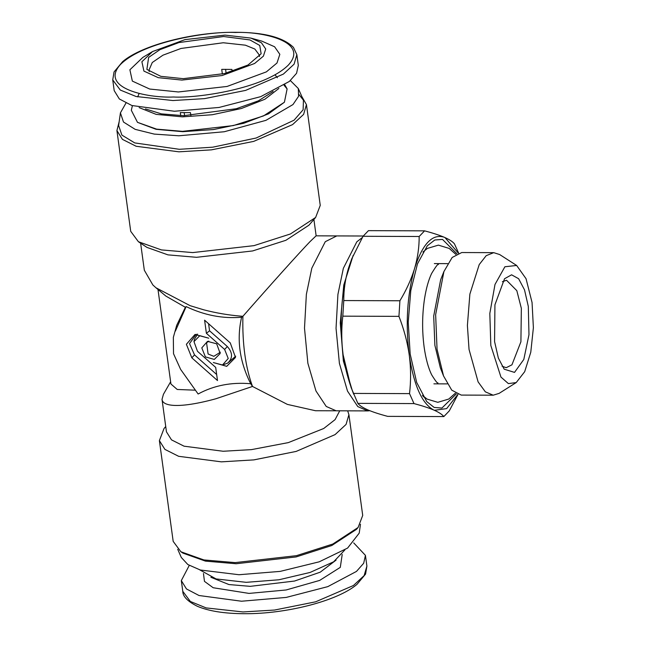 <?xml version="1.0" encoding="UTF-8"?>
<svg xmlns="http://www.w3.org/2000/svg" width="646" height="646" viewBox="0 0 646 646"><rect width="100%" height="100%" fill="white"/><g stroke="black" fill="none" stroke-linecap="round" stroke-linejoin="round"><path stroke-width="0.97" d="M339.739 410.808L335.088 419.625L323.727 428.5L288.318 442.615L251.48 449.624L223.12 451.255L184.053 446.184L171.505 439.869L166.458 431.843L162.017 399.381C162.348 402.103 164.77 403.928 169.284 404.848C173.847 405.745 180.153 405.672 188.212 404.63C196.311 403.564 205.549 401.602 215.925 398.752L252.497 386.453L287.373 404.396L315.458 410.727L336.453 410.791M170.633 381.77L163.43 394.294L162.017 399.381M176.689 325.342L173.338 337.406L173.524 353.709L180.622 369.383L198.128 394.003C213.834 385.468 231.357 382.044 250.705 383.732C239.545 361.526 236.509 339.368 241.596 317.251L242.896 316.306L240.587 316.12C228.191 315.087 215.909 312.979 203.748 309.814L190.134 305.687L155.961 287.777L165.861 296.07L185.378 307.294L176.689 325.342L173.338 337.406M195.415 390.184L177.23 389.473L170.94 384.015L157.987 289.473M347.653 410.832L348.913 414.651L346.07 424.422L335.056 434.629L296.143 451.425L253.87 459.887L221.36 461.85L178.627 456.302L164.908 449.39L159.384 440.612L164.003 428.548L165.731 426.538M337.018 235.919L316.096 235.83L310.015 241.636C299.017 253.087 271.829 283.319 242.896 316.306C242.25 343.704 245.456 367.081 252.497 386.453L250.705 383.732M175.381 331.099L186.153 306.584L185.378 307.294M140.618 243.195L144.324 270.23L152.86 284.967L155.961 287.777M241.596 317.251C222.765 318.825 204.289 315.264 186.153 306.584M348.913 414.651L362.713 515.419L358.102 527.483L332.868 544.013L296.449 555.665L235.16 562.609L203.878 559.937L180.88 551.757L173.185 541.38L159.384 440.612M205.396 356.907L201.786 347.879L207.511 341.363L216.685 343.817L220.181 353.507L214.319 359.426L205.396 356.907M204.596 320.182L230.267 342.905L235.515 357.44L226.714 366.33L213.325 362.543L222.499 364.998L228.232 358.482L224.622 349.454L206.397 333.312L204.596 320.182M215.691 367.413L217.492 380.551L191.822 357.819L186.387 344.278L194.987 334.491L208.755 338.189L199.832 335.67L193.97 341.589L197.466 351.279L215.691 367.413M119.155 121.731L116.918 130.581L130.718 231.349L138.414 241.733L146.925 247.386L167.944 254.863L196.554 257.31L252.594 250.955L285.879 240.296L308.95 225.188L315.628 217.452L320.246 205.388L306.446 104.62L301.908 96.698M362.277 237.583L356.818 241.814L343.357 268.3L337.915 294.439L336.041 328.289L339.408 363.399L347.5 391.088L357.779 406.568L367.679 410.913L369.859 410.711M358.102 527.483L356.511 529.324L331.794 545.515L296.118 556.933L236.081 563.74L205.428 561.116L182.907 553.105L180.88 551.757M220.367 352.231L213.818 356.326L208.101 353.992L206.567 342.784L208.787 341.128M235.725 356.18L227.667 363.125L222.507 365.006M208.585 323.711L209.554 330.8L206.397 333.312M209.554 330.8L227.327 346.531C232.81 352.7 232.923 358.231 227.667 363.125M191.822 357.819L194.527 354.904L216.66 374.502M193.962 341.589L194.486 339.166L197.619 334.087M194.527 354.904L189.536 343.599L196.239 334.232M138.414 241.733L161.403 249.913L192.694 252.586L253.983 245.641L290.401 233.981L315.628 217.452M353.168 255.396L343.785 285.015L340.264 322.919L343.357 360.936L352.409 390.903M360.476 524.269L359.216 533.12L347.596 548.074L319.213 561.818L280.202 571.387L238.963 574.73L200.3 570.006L187.849 564.539L181.324 557.49L177.723 549.302M116.918 130.581L122.433 139.366L136.161 146.271L178.894 151.818L211.404 149.856L253.676 141.393L292.59 124.597L303.604 114.399L306.446 104.62M120.422 112.88L118.614 125.494L121.9 135.111L134.764 142.928L179.313 149.299L212.728 147.183L256.155 138.018L294.083 120.172L303.135 109.747L303.434 100.178L299.017 94.599M125.938 103.11L120.414 112.88L123.491 122.037L135.143 129.345L154.232 134.093L178.837 135.789L224.283 131.744L265.95 120.342L292.969 104.563L298.581 96.294L298.307 88.51L290.369 80.58M344.867 549.924L333.643 561.794L310.08 572.453L278.87 579.785L246.215 582.329L216.079 578.929L199.662 569.812M284.41 102.221L268.518 113.841L243.752 123.265L213.568 129.547L182.77 131.687L156.098 129.305L137.493 122.352L156.558 129.127L182.495 131.348L233.303 125.59L263.487 115.925L284.41 102.221L287.115 88.93L284.095 85.312M132.406 105.702L131.316 110.272L137.493 122.352M139.132 107.607L156.179 114.374L182.455 116.853L212.292 114.73L241.394 108.512L264.9 99.242L278.87 88.462M433.409 409.871C428.435 407.788 421.959 405.688 413.989 403.58L357.852 403.37L351.061 387.455L343.107 354.775C339.255 323.541 341.023 294.754 348.412 268.405L351.795 258.715L348.412 268.405C345.255 279.145 343.712 289.868 343.769 300.56L399.906 300.761C406.124 290.482 410.896 280.138 414.207 269.729C407.206 295.432 405.494 323.428 409.055 353.717L409.411 356.301C413.997 385.541 422 403.395 433.409 409.871L434.403 410.307L446.652 408.603L457.804 394.456M275.059 74.823L277.376 77.762M273.137 91.425L258.392 100.841L236.307 108.722L183.577 115.682L161.387 113.882L145.447 108.916M137.687 96.892L139.132 93.444M357.852 403.37C359.547 405.518 362.858 407.674 367.784 409.855C372.839 412.027 379.485 414.199 387.705 416.371L443.842 416.573C442.195 414.506 439.054 412.414 434.403 410.307M363.036 236.291L368.454 230.646L424.592 230.848C432.505 232.94 438.981 235.039 444.012 237.155C432.424 233.61 422.702 243.752 414.853 267.581C417.776 257.253 419.214 246.893 419.173 236.501L363.036 236.291L351.795 258.715M409.055 353.717C407.19 341.354 403.823 328.903 398.945 316.362L342.808 316.16C341.306 329.056 341.411 341.928 343.107 354.775C344.964 367.752 348.388 380.631 353.394 393.422L409.532 393.624C410.969 381.164 410.929 368.721 409.411 356.301M342.808 316.16L343.769 300.56M353.717 394.27L353.394 393.422M457.941 394.504L449.253 410.929L443.842 416.573M458.321 253.143L445.005 237.591L444.012 237.155M445.005 237.591C449.624 239.674 452.773 241.757 454.445 243.849L458.612 253.046M414.853 267.581L414.207 269.729M409.532 393.624L413.989 403.58M419.173 236.501L424.592 230.848M398.945 316.362L399.906 300.761M456.391 393.834L441.896 408.062L434.16 407.432L426.74 401.586L416.678 382.44L410.17 354.04L408.224 322.233L410.783 290.652L417.469 263.875L427.313 245.787L434.782 239.997L442.518 239.424L456.908 253.757M189.262 565.42L181.316 580.601L186.46 588.942L199.008 595.507L241.523 601.224L286.186 597.429L327.805 586.633L356.487 571.411L363.682 563.255L365.434 555.374L353.701 542.89M180.719 115.642L180.307 112.606L190.473 112.638L190.877 115.553M222.369 74.072L221.723 69.372L231.898 69.413L232.172 71.391M259.434 56.485L259.393 55.136L254.855 49.048L245.383 45.18L223.274 42.757L180.985 48.466L162.954 55.185L152.278 62.509L148.927 70.269L149.25 71.577M184.183 112.695L184.594 115.682M225.583 69.3L226.116 73.135M183.27 78.667L224.55 73.539L247.975 65.036L261.129 53.763L259.749 45.454L249.962 39.939L223.653 36.523L178.974 42.555L159.925 49.653L148.637 57.397L146.884 69.413L160.846 76.341L183.27 78.667M296.845 54.684L298.315 65.399L296.562 73.281L289.368 81.436L260.685 96.658L219.067 107.454L174.404 111.249L131.897 105.524L119.34 98.967L114.197 90.626L112.735 79.902L120.301 90.052L136.08 96.496L172.934 100.534L204.524 98.628L245.585 90.408L283.384 74.088L294.091 64.18L296.845 54.684L293.429 47.36C283.263 37.339 264.02 32.324 235.717 32.3C193.703 31.848 142.144 45.01 122.667 61.62L114.051 71.932L112.735 79.902M225.01 35.11L184.966 39.624L152.553 51.559L141.886 61.758L143.929 71.108L158.254 77.665L181.914 80.08L222.159 75.525L254.613 63.486L263.382 56.162L265.724 48.991L261.396 42.749L250.866 38.09L225.01 35.11M250.866 38.09L261.84 41.126L274.598 46.762L279.831 54.321L276.997 63.001L266.378 71.867L227.077 86.451L178.353 91.966L149.694 89.043L132.349 81.097L129.886 69.784L142.798 57.429L152.553 51.559M516.647 265.466L499.641 254.54L493.73 252.659L461.745 252.538L452.176 257.455L443.915 271.554L440.669 279.702L433.7 316.055L434.879 345.295L440.346 367.768L443.536 375.94L451.74 390.152L461.22 395.086L493.205 395.199L499.132 393.366L516.219 382.569L524.689 371.684L530.778 352.223L533.386 327.692L532.054 302.49L526.046 278.701L516.647 265.466L504.889 266.766L494.998 284.466L489.821 313.471L490.831 345.505L500.949 377.078L508.386 383.603L516.219 382.569M443.915 271.554L435.646 314.642L437.051 349.308L443.536 375.94M493.73 252.659L486.204 255.655L479.227 264.569L469.876 294.116L467.397 325.447L469.036 349.429L478.113 381.899L485.34 391.839L493.205 395.199M494.578 341.597L494.933 304.791L504.534 278.741L511.584 274.808L518.617 278.709L524.504 289.836L528.307 306.398L528.977 334.717L523.801 359.459L514.515 372.395L504.203 369.197L498.357 358.086L494.578 341.597M502.37 281.729L506.512 280.251L516.824 290.66L521.346 308.336L520.91 341.791L511.947 364.812L506.198 367.703L502.063 366.201M363.254 236.016L336.784 235.919L325.277 241.693L311.816 268.179L306.374 294.318L304.5 328.176L307.876 363.286L315.967 390.975L326.238 406.455L336.138 410.799M227.327 346.531L224.622 349.454M336.082 560.114L320.206 572.195L294.519 581.045L250.196 586.35L228.926 584.549L210.862 577.266M342.202 554.494L340.297 567.358L319.681 580.407L286.138 589.976L249.017 593.408L213.172 587.739L204.467 581.368L203.458 573.503M425.205 397.791L423.09 396.466M365.434 555.374L366.896 566.098L364.142 575.586L353.443 585.502L315.644 601.814L274.574 610.042L242.993 611.948L206.139 607.91L190.352 601.466L182.786 591.316L181.316 580.601M235.354 32.478C261.145 31.274 310.104 41.166 288.366 65.052C264.343 88.922 196.828 98.386 173.524 97.005C147.732 98.208 98.773 88.316 120.511 64.43C144.534 40.561 212.05 31.097 235.354 32.478M437.948 382.868C437.625 383.748 435.541 381.083 431.706 374.882C428.33 368.05 425.803 358.772 424.123 347.039C421.991 330.792 422.137 314.634 424.559 298.565C426.231 288.205 428.589 279.847 431.609 273.484C435.945 266.362 438.206 263.39 438.376 264.585M455.834 254.371L449.18 248.411L438.384 245.133L427.442 248.395L422.96 251.972M455.325 393.212L448.744 399.058L437.802 402.321L427.119 399.115L422.436 395.368M313.899 219.462L316.144 235.83M336.138 410.791L367.679 410.913M303.434 100.178L298.307 88.51M287.115 88.93L284.829 84.82M259.393 55.136L259.555 56.323M366.896 566.098L365.579 574.068L356.963 584.38C337.487 600.99 285.936 614.152 243.922 613.7C224.332 613.587 208.828 611.124 197.41 606.311C187.671 601.458 182.802 596.46 182.786 591.316M447.694 263.641L434.346 263.592M433.902 383.837L447.258 383.885"/></g></svg>
